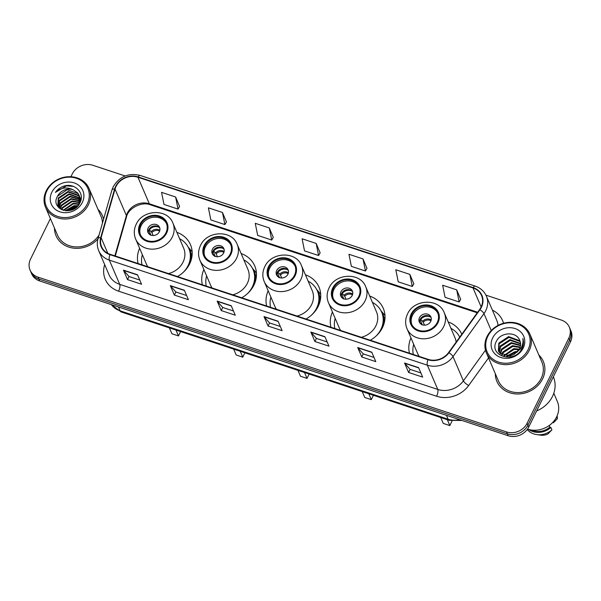 <?xml version="1.0" encoding="UTF-8"?>
<svg xmlns="http://www.w3.org/2000/svg" width="601" height="601" viewBox="0 0 601 601"><rect width="100%" height="100%" fill="white"/><g stroke="black" fill="none" stroke-linecap="round" stroke-linejoin="round"><path stroke-width="0.9" d="M410.964 337.942A27.901 24.333 -23.2 0 0 409.476 353.2M332.443 312.002A27.901 24.333 -23.2 0 0 330.956 327.26M370.276 340.249A27.901 24.333 -23.2 0 0 382.484 327.583A27.901 24.333 -23.2 0 0 383.295 308.388A27.901 24.333 -23.2 0 0 369.698 296.03M268.166 290.764A27.901 24.333 -23.2 0 0 266.679 306.022M305.999 319.018A27.901 24.333 -23.2 0 0 318.207 306.352A27.901 24.333 -23.2 0 0 319.018 287.158A27.901 24.333 -23.2 0 0 305.421 274.792M203.889 269.526A27.901 24.333 -23.2 0 0 202.402 284.791M241.722 297.78A27.901 24.333 -23.2 0 0 253.93 285.114A27.901 24.333 -23.2 0 0 254.741 265.92A27.901 24.333 -23.2 0 0 241.136 253.562M139.612 248.296A27.901 24.333 -23.2 0 0 138.125 263.554M177.445 276.543A27.901 24.333 -23.2 0 0 189.653 263.877A27.901 24.333 -23.2 0 0 190.464 244.682A27.901 24.333 -23.2 0 0 176.859 232.324M461.786 334.261A27.901 24.333 -23.2 0 0 448.211 321.971M50.401 218.584L30.508 259.189A15.791 13.77 -23.2 0 0 30.05 270.059L31.673 273.846A15.791 13.77 -23.2 0 0 39.666 280.937L508.153 435.717A15.791 13.77 -23.2 0 0 528.737 427.041L570.492 341.811A15.791 13.77 -23.2 0 0 570.95 330.941L570.139 329.048A15.791 13.77 -23.2 0 1 569.68 339.918A15.791 13.77 -23.2 0 0 570.139 329.048L569.327 327.154A15.791 13.77 -23.2 0 0 561.334 320.063L485.924 295.144M30.861 271.952A15.791 13.77 -23.2 0 0 38.855 279.044L507.342 433.824A15.791 13.77 -23.2 0 0 527.926 425.147L569.68 339.918L527.926 425.147A15.791 13.77 -23.2 0 1 507.342 433.824L38.855 279.044A15.791 13.77 -23.2 0 1 30.861 271.952M54.473 228.072A25.265 22.034 -23.2 0 0 56.043 235.742A25.265 22.034 -23.2 0 0 97.963 238.837A25.265 22.034 -23.2 0 1 56.043 235.742A25.265 22.034 -23.2 0 1 54.473 228.072M495.322 373.717A25.265 22.034 -23.2 0 0 496.892 381.387A25.265 22.034 -23.2 0 0 519.159 393.955A25.265 22.034 -23.2 0 0 542.598 378.855A25.265 22.034 -23.2 0 0 543.334 361.471A25.265 22.034 -23.2 0 0 538.864 355.048A25.265 22.034 -23.2 0 1 543.334 361.471L543.334 361.471A25.265 22.034 -23.2 0 1 542.598 378.855A25.265 22.034 -23.2 0 1 519.159 393.955A25.265 22.034 -23.2 0 1 496.892 381.387A25.265 22.034 -23.2 0 1 495.322 373.717M116.001 186.513A16.843 14.687 156.8 0 1 137.952 177.257L473.017 287.954A16.843 14.687 156.8 0 1 481.544 295.527A16.843 14.687 156.8 0 1 479.613 309.507L448.647 352.502A16.843 14.687 156.8 0 1 428.13 359.368L110.118 254.298A16.843 14.687 156.8 0 1 101.592 246.733A16.843 14.687 156.8 0 1 101.103 237.688L115.024 189.052A16.843 14.687 156.8 0 1 116.001 186.513M115.625 186.393A17.264 15.055 -23.2 0 0 114.618 188.992L100.705 237.628A17.264 15.055 -23.2 0 0 109.945 254.659L427.957 359.721A17.264 15.055 -23.2 0 0 448.985 352.689L479.951 309.688A17.264 15.055 -23.2 0 0 473.19 287.601L138.125 176.904A17.264 15.055 -23.2 0 0 115.625 186.393M460.682 299.306L456.707 289.862L442.652 285.22L445.078 297.322L459.134 301.965L460.727 299.238M413.834 283.83L409.852 274.387L395.804 269.744L398.23 281.839L412.278 286.482L413.879 283.762M366.986 268.354L363.004 258.911L348.948 254.268L351.375 266.363L365.431 271.006L367.023 268.286M179.586 206.444L175.612 197L161.556 192.35L163.983 204.453L178.039 209.095L179.631 206.376M226.442 221.919L222.46 212.476L208.404 207.833L210.831 219.928L224.887 224.571L226.479 221.852M273.29 237.395L269.308 227.952L255.252 223.309L257.679 235.412L271.735 240.054L273.327 237.327M320.138 252.871L316.156 243.428L302.1 238.785L304.527 250.887L318.583 255.53L320.175 252.803M103.582 219.215A25.265 22.034 -23.2 0 0 102.486 215.827A25.265 22.034 -23.2 0 0 98.016 209.403A25.265 22.034 -23.2 0 1 102.486 215.827A25.265 22.034 -23.2 0 1 103.582 219.215M30.05 270.059A15.791 13.77 -23.2 0 0 38.043 277.151L506.53 431.931A15.791 13.77 -23.2 0 0 527.115 423.254L568.869 338.017A15.791 13.77 -23.2 0 0 569.327 327.154M125.158 175.958L92.847 165.283A15.791 13.77 -23.2 0 0 72.263 173.959L70.91 176.724M371.756 352.163L375.813 361.629L361.757 356.986L357.7 347.521L371.756 352.163M418.604 367.639L422.661 377.112L408.605 372.47L404.548 362.996L418.604 367.639M231.205 305.729L235.269 315.202L221.213 310.559L217.149 301.086L231.205 305.729M184.357 290.253L188.413 299.719L174.365 295.076L170.301 285.61L184.357 290.253M137.509 274.77L141.566 284.243L127.51 279.6L123.453 270.127L137.509 274.77M324.901 336.68L328.965 346.153L314.909 341.511L310.852 332.037L324.901 336.68M278.053 321.204L282.117 330.678L268.061 326.035L263.997 316.562L278.053 321.204M268.061 326.035L269.579 322.94M280.321 326.486L269.541 322.925L264.17 316.84A4.215 1.465 -71.7 0 1 263.997 316.562M314.909 341.511L316.426 338.416M327.169 341.961L316.389 338.401L311.017 332.315A4.215 1.465 -71.7 0 1 310.852 332.037M127.51 279.6L129.027 276.505M139.77 280.051L128.99 276.49L123.618 270.405A4.215 1.465 -71.7 0 1 123.453 270.127M174.365 295.076L175.875 291.981M186.618 295.534L175.838 291.966L170.466 285.881A4.215 1.465 -71.7 0 1 170.301 285.61M221.213 310.559L222.731 307.457M233.466 311.01L222.693 307.449L217.322 301.356A4.215 1.465 -71.7 0 1 217.149 301.086M408.605 372.47L410.122 369.367M420.865 372.92L410.085 369.36L404.713 363.274A4.215 1.465 -71.7 0 1 404.548 362.996M361.757 356.986L363.274 353.891M374.017 357.445L363.237 353.884L357.865 347.791A4.215 1.465 -71.7 0 1 357.7 347.521M316.156 243.428L318.583 255.53M269.308 227.952L271.735 240.054M222.46 212.476L224.887 224.571M175.612 197L178.039 209.095M363.004 258.911L365.431 271.006M409.852 274.387L412.278 286.482M456.707 289.862L459.134 301.965M87.228 204.024A22.635 19.735 -23.2 0 0 76.432 178.279A22.635 19.735 -23.2 0 0 46.938 190.72A22.635 19.735 -23.2 0 0 57.734 216.458A22.635 19.735 -23.2 0 0 87.228 204.024M88.37 204.813A23.687 20.659 -23.2 0 0 89.053 188.511A23.687 20.659 -23.2 0 0 68.176 176.732A23.687 20.659 -23.2 0 0 46.202 190.878A23.687 20.659 -23.2 0 0 45.511 207.18A23.687 20.659 -23.2 0 0 66.395 218.959A23.687 20.659 -23.2 0 0 88.37 204.813M102.493 223.016A23.687 20.659 -23.2 0 0 101.036 216.45L89.053 188.511M63.143 210.26L73.067 203.311L78.934 203.852M61.497 209.599L62.331 207.488L72.052 200.937L79.55 202.184M61.873 209.779L62.579 208.081L72.3 201.53L79.43 202.59M60.198 208.832L61.31 205.121L71.038 198.57L79.865 200.651M60.491 209.035L61.565 205.707L71.286 199.164L79.813 201.027M59.176 208.029L60.295 202.755L70.016 196.204L79.956 199.209M59.401 208.231L60.551 203.341L70.272 196.797L79.956 199.562M58.395 207.044L59.281 200.381L69.002 193.838L79.858 197.849M58.567 207.322L59.537 200.974L69.258 194.431L79.903 198.18M73.014 189.706A11.9 10.375 -23.2 0 0 57.508 196.242C49.537 209.674 73.713 217.074 79.85 202.98C85.297 193.469 75.11 182.719 64.307 185.972C60.536 187.151 57.568 189.3 55.412 192.41C60.648 187.632 66.516 186.731 73.014 189.706L77.732 192.996L79.159 195.34L78.941 203.829L77.371 206.383M58.906 207.781L57.794 205.903L58.267 198.014L67.988 191.471L78.746 195.363L79.587 196.557M58.44 207.3L57.794 205.903M57.921 206.196L58.522 198.608L68.244 192.065L79.001 195.956L79.67 196.873M68.687 210.703L75.478 207.999M70.257 210.41L74.126 208.863M65.299 210.726L74.081 205.677L77.875 205.7M65.975 210.786L74.336 206.271L77.499 206.211M63.623 210.403L73.322 203.897L78.716 204.287M80.166 200.877L80.594 201.23M80.203 199.449L80.872 200.216M80.211 199.802L80.834 200.456M80.061 198.112L80.602 198.923M80.767 199.209L81.015 199.697M80.113 198.435L80.684 199.239M79.745 196.843L80.88 200.276M79.843 197.151L80.294 198.007M80.173 197.706L80.962 199.938M57.508 196.242L67.229 189.691L77.987 193.59L79.279 195.641M79.159 195.34L79.58 203.476M51.806 192.328A17.166 14.965 -23.2 0 0 59.987 211.845A17.166 14.965 -23.2 0 0 82.36 202.417A17.166 14.965 -23.2 0 0 74.171 182.899A17.166 14.965 -23.2 0 0 51.806 192.328M45.511 207.18L57.493 235.119A23.687 20.659 -23.2 0 0 77.003 246.936A23.687 20.659 -23.2 0 0 99.052 235.044M55.412 192.41L66.41 185.859L73.352 186.385M67.259 210.816L76.665 207.044M66.779 210.823L75.418 206.872L77.018 206.721M140.604 224.504A14.214 12.396 -23.2 0 0 140.191 234.285A14.214 12.396 -23.2 0 0 152.714 241.354A14.214 12.396 -23.2 0 0 165.906 232.865A14.214 12.396 -23.2 0 0 166.319 223.084A14.214 12.396 -23.2 0 0 153.788 216.014A14.214 12.396 -23.2 0 0 140.604 224.504M166.552 223.685A14.214 12.396 -23.2 0 0 153.931 217.224A14.214 12.396 -23.2 0 0 141.115 225.691A14.214 12.396 -23.2 0 0 140.461 234.871M190.066 262.998A24.896 21.711 -23.2 0 0 189.33 249.655L188.827 248.468A24.896 21.711 -23.2 0 0 179.594 238.702M183.057 272.531A24.896 21.711 -23.2 0 0 188.098 265.604A24.896 21.711 -23.2 0 0 188.827 248.468M168.468 273.583A20.269 17.677 -23.2 0 0 183.065 262.111A20.269 17.677 -23.2 0 0 183.651 248.168L172.893 223.069A20.269 17.677 156.8 0 1 172.307 237.012A20.269 17.677 156.8 0 1 153.503 249.122A20.269 17.677 156.8 0 1 135.646 239.04L146.404 264.132A20.269 17.677 -23.2 0 0 147.846 266.769M142.347 254.674A24.896 21.711 -23.2 0 0 141.994 264.831M175.958 330.054L178.474 335.929L171.916 333.758L169.399 327.891M178.474 335.929L180.601 331.587M148.139 228.012A6.318 5.507 -23.2 0 0 147.959 232.362A6.318 5.507 -23.2 0 0 153.525 235.502A6.318 5.507 -23.2 0 0 159.385 231.723A6.318 5.507 -23.2 0 0 159.565 227.381A6.318 5.507 -23.2 0 0 153.999 224.241A6.318 5.507 -23.2 0 0 148.139 228.012M159.843 228.245A6.318 5.507 -23.2 0 0 154.202 225.946A6.318 5.507 -23.2 0 0 148.853 229.672A6.318 5.507 -23.2 0 0 148.387 233.15M188.121 247.003L191.659 251.173A27.376 23.867 156.8 0 1 192.155 251.781M150.911 235.111L148.71 229.973M158.98 227.268A7.37 6.423 156.8 0 0 149.431 229.732L148.905 229.559M149.431 229.732L151.888 232.579L153.15 235.509M150.588 235.246L148.124 232.399M528.076 349.669A22.635 19.735 -23.2 0 0 517.288 323.931A22.635 19.735 -23.2 0 0 487.787 336.365A22.635 19.735 -23.2 0 0 498.582 362.102A22.635 19.735 -23.2 0 0 528.076 349.669M529.218 350.458A23.687 20.659 -23.2 0 0 529.909 334.156A23.687 20.659 -23.2 0 0 509.032 322.376A23.687 20.659 -23.2 0 0 487.05 336.522A23.687 20.659 -23.2 0 0 486.367 352.825A23.687 20.659 -23.2 0 0 507.244 364.604A23.687 20.659 -23.2 0 0 529.218 350.458M486.367 352.825L498.342 380.764A23.687 20.659 -23.2 0 0 519.219 392.543A23.687 20.659 -23.2 0 0 541.193 378.39A23.687 20.659 -23.2 0 0 541.884 362.095L529.909 334.156M536.625 410.934A28.427 24.791 -23.2 0 0 552.514 396.36A28.427 24.791 -23.2 0 0 553.348 376.804M527.505 429.122A22.372 19.51 -23.2 0 0 556.669 416.839A22.372 19.51 -23.2 0 0 557.322 401.445L553.806 393.242M503.721 355.679L513.78 348.64L519.407 349.143M504.322 355.867L514.103 349.391L519.091 349.707M501.745 354.748L502.721 352.073L512.495 345.635L520.233 347.07M502.181 355.003L503.045 352.825L512.818 346.386L520.083 347.566M500.257 353.606L501.437 349.068L511.203 342.623L520.586 345.192M500.595 353.906L501.76 349.82L511.526 343.374L520.534 345.643M499.146 352.299L500.145 346.056L509.911 339.618L520.586 343.456M499.393 352.637L500.468 346.807L510.234 340.369L520.616 343.877M520.286 341.841L519.429 340.609L508.626 336.613L498.86 343.051L498.349 350.856L499.679 352.99L510.054 355.987L513.96 354.477L519.542 348.88C520.962 345.838 520.984 342.908 519.602 340.091L519.865 340.647M498.514 351.224L499.183 343.802L508.949 337.364L519.752 341.36L520.383 342.232M506.538 356.243L515.072 351.645L517.724 351.57M507.507 356.273L515.395 352.396L517.033 352.284M519.888 340.692L519.602 340.091C516.161 331.256 500.941 332.203 496.696 340.744C487.772 355.507 513.945 364.364 521.668 349.068L522.059 348.317C523.636 345.019 523.892 341.744 522.84 338.506C523.373 342.037 522.682 345.402 520.774 348.61L513.96 354.477M492.655 337.972A17.166 14.965 -23.2 0 0 500.843 357.49A17.166 14.965 -23.2 0 0 523.208 348.062A17.166 14.965 -23.2 0 0 515.027 328.544A17.166 14.965 -23.2 0 0 492.655 337.972M531.727 430.061A15.791 13.77 -23.2 0 0 549.862 427.131L549.179 425.531M527.242 429.49A16.843 14.687 -23.2 0 0 536.776 434.606L540.93 435.184A10.525 9.18 -23.2 0 0 548.052 433.847L551.906 429.835L550.884 427.469L549.862 427.131M536.776 434.606A16.843 14.687 -23.2 0 0 551.906 429.835M528.76 429.497A16.843 14.687 -23.2 0 0 550.884 427.469M552.702 422.488L553.491 422.751L557.337 418.739A16.843 14.687 -23.2 0 0 557.127 415.832M556.594 416.996L557.337 418.739M204.881 245.741A14.214 12.396 -23.2 0 0 204.468 255.523A14.214 12.396 -23.2 0 0 216.999 262.592A14.214 12.396 -23.2 0 0 230.183 254.103A14.214 12.396 -23.2 0 0 230.596 244.322A14.214 12.396 -23.2 0 0 218.065 237.252A14.214 12.396 -23.2 0 0 204.881 245.741M230.829 244.923A14.214 12.396 -23.2 0 0 218.208 238.462A14.214 12.396 -23.2 0 0 205.392 246.928A14.214 12.396 -23.2 0 0 204.738 256.109M254.343 284.235A24.896 21.711 -23.2 0 0 253.607 270.893L253.104 269.706A24.896 21.711 -23.2 0 0 243.878 259.94M247.334 293.769A24.896 21.711 -23.2 0 0 252.375 286.835A24.896 21.711 -23.2 0 0 253.104 269.706M232.745 294.813A20.269 17.677 -23.2 0 0 247.342 283.341A20.269 17.677 -23.2 0 0 247.928 269.398L237.17 244.306A20.269 17.677 156.8 0 1 236.584 258.25A20.269 17.677 156.8 0 1 217.78 270.352A20.269 17.677 156.8 0 1 199.923 260.271L210.681 285.37A20.269 17.677 -23.2 0 0 212.123 287.999M206.624 275.912A24.896 21.711 -23.2 0 0 206.271 286.068M240.235 351.292L242.751 357.167L236.193 354.996L233.676 349.121M242.751 357.167L244.877 352.825M212.416 249.25A6.318 5.507 -23.2 0 0 212.236 253.592A6.318 5.507 -23.2 0 0 217.802 256.732A6.318 5.507 -23.2 0 0 223.662 252.961A6.318 5.507 -23.2 0 0 223.842 248.619A6.318 5.507 -23.2 0 0 218.276 245.471A6.318 5.507 -23.2 0 0 212.416 249.25M224.12 249.475A6.318 5.507 -23.2 0 0 218.479 247.176A6.318 5.507 -23.2 0 0 213.13 250.902A6.318 5.507 -23.2 0 0 212.664 254.388M252.397 268.241L255.936 272.411A27.376 23.867 156.8 0 1 256.432 273.019M215.188 256.349L212.987 251.21M223.256 248.506A7.37 6.423 156.8 0 0 213.708 250.97L213.182 250.797M213.708 250.97L216.165 253.817L217.427 256.747M214.865 256.484L212.401 253.637M269.158 266.979A14.214 12.396 -23.2 0 0 268.745 276.753A14.214 12.396 -23.2 0 0 281.276 283.83A14.214 12.396 -23.2 0 0 294.46 275.333A14.214 12.396 -23.2 0 0 294.873 265.559A14.214 12.396 -23.2 0 0 282.342 258.483A14.214 12.396 -23.2 0 0 269.158 266.979M295.106 266.153A14.214 12.396 -23.2 0 0 282.485 259.692A14.214 12.396 -23.2 0 0 269.669 268.159A14.214 12.396 -23.2 0 0 269.015 277.339M318.62 305.466A24.896 21.711 -23.2 0 0 317.884 292.124L317.381 290.944A24.896 21.711 -23.2 0 0 308.155 281.17M311.611 314.999A24.896 21.711 -23.2 0 0 316.652 308.073A24.896 21.711 -23.2 0 0 317.381 290.944M297.022 316.051A20.269 17.677 -23.2 0 0 311.618 304.579A20.269 17.677 -23.2 0 0 312.212 290.636L301.447 265.537A20.269 17.677 156.8 0 1 300.861 279.48A20.269 17.677 156.8 0 1 282.057 291.59A20.269 17.677 156.8 0 1 264.2 281.508L274.957 306.608A20.269 17.677 -23.2 0 0 276.4 309.237M270.901 297.142A24.896 21.711 -23.2 0 0 270.555 307.306M304.512 372.53L307.028 378.397L300.47 376.234L297.953 370.359M307.028 378.397L309.154 374.062M276.693 270.48A6.318 5.507 -23.2 0 0 276.513 274.83A6.318 5.507 -23.2 0 0 282.079 277.97A6.318 5.507 -23.2 0 0 287.939 274.199A6.318 5.507 -23.2 0 0 288.119 269.849A6.318 5.507 -23.2 0 0 282.553 266.709A6.318 5.507 -23.2 0 0 276.693 270.48M288.397 270.713A6.318 5.507 -23.2 0 0 282.755 268.414A6.318 5.507 -23.2 0 0 277.407 272.14A6.318 5.507 -23.2 0 0 276.941 275.626M316.674 289.479L320.213 293.649A27.376 23.867 156.8 0 1 320.709 294.25M279.465 277.579L277.264 272.448M287.533 269.736A7.37 6.423 156.8 0 0 277.985 272.208L277.459 272.035M277.985 272.208L280.449 275.055L281.704 277.985M279.142 277.715L276.678 274.867M333.435 288.21A14.214 12.396 -23.2 0 0 333.022 297.991A14.214 12.396 -23.2 0 0 345.552 305.06A14.214 12.396 -23.2 0 0 358.737 296.571A14.214 12.396 -23.2 0 0 359.15 286.79A14.214 12.396 -23.2 0 0 346.619 279.72A14.214 12.396 -23.2 0 0 333.435 288.21M359.383 287.391A14.214 12.396 -23.2 0 0 346.762 280.93A14.214 12.396 -23.2 0 0 333.946 289.397A14.214 12.396 -23.2 0 0 333.292 298.577M382.897 326.704A24.896 21.711 -23.2 0 0 382.161 313.361L381.658 312.174A24.896 21.711 -23.2 0 0 372.432 302.408M375.888 336.237A24.896 21.711 -23.2 0 0 380.929 329.31A24.896 21.711 -23.2 0 0 381.658 312.174M361.299 337.289A20.269 17.677 -23.2 0 0 375.895 325.817A20.269 17.677 -23.2 0 0 376.489 311.874L365.724 286.775A20.269 17.677 156.8 0 1 365.138 300.718A20.269 17.677 156.8 0 1 346.334 312.828A20.269 17.677 156.8 0 1 328.477 302.746L339.234 327.838A20.269 17.677 -23.2 0 0 340.677 330.475M335.178 318.38A24.896 21.711 -23.2 0 0 334.832 328.537M368.789 393.76L371.305 399.635L364.747 397.464L362.23 391.597M371.305 399.635L373.431 395.293M340.97 291.718A6.318 5.507 -23.2 0 0 340.79 296.068A6.318 5.507 -23.2 0 0 346.356 299.208A6.318 5.507 -23.2 0 0 352.216 295.429A6.318 5.507 -23.2 0 0 352.396 291.087A6.318 5.507 -23.2 0 0 346.83 287.947A6.318 5.507 -23.2 0 0 340.97 291.718M352.674 291.951A6.318 5.507 -23.2 0 0 347.032 289.652A6.318 5.507 -23.2 0 0 341.684 293.378A6.318 5.507 -23.2 0 0 341.218 296.856M380.951 310.709L384.49 314.879A27.376 23.867 156.8 0 1 384.986 315.487M343.742 298.817L341.541 293.679M351.81 290.974A7.37 6.423 156.8 0 0 342.262 293.438L341.736 293.265M342.262 293.438L344.726 296.285L345.981 299.215M343.419 298.952L340.955 296.105M411.955 314.15A14.214 12.396 -23.2 0 0 411.542 323.931A14.214 12.396 -23.2 0 0 424.066 331.001A14.214 12.396 -23.2 0 0 437.25 322.512A14.214 12.396 -23.2 0 0 437.663 312.73A14.214 12.396 -23.2 0 0 425.14 305.661A14.214 12.396 -23.2 0 0 411.955 314.15M437.904 313.331A14.214 12.396 -23.2 0 0 425.283 306.871A14.214 12.396 -23.2 0 0 412.459 315.337A14.214 12.396 -23.2 0 0 411.813 324.517M459.675 337.048A25.242 22.012 -23.2 0 1 459.727 337.116A24.896 21.711 -23.2 0 0 450.945 328.349M456.151 342.089A20.269 17.677 -23.2 0 0 455.002 337.815L444.244 312.715A20.269 17.677 156.8 0 1 443.658 326.659A20.269 17.677 156.8 0 1 424.854 338.769A20.269 17.677 156.8 0 1 406.99 328.687L417.755 353.779A20.269 17.677 -23.2 0 0 419.197 356.416M413.698 344.32A24.896 21.711 -23.2 0 0 413.345 354.477M447.309 419.701L449.826 425.576L443.268 423.404L440.751 417.537M449.826 425.576L452.042 421.038M419.49 317.659A6.318 5.507 -23.2 0 0 419.303 322.008A6.318 5.507 -23.2 0 0 424.877 325.149A6.318 5.507 -23.2 0 0 430.737 321.37A6.318 5.507 -23.2 0 0 430.917 317.027A6.318 5.507 -23.2 0 0 425.35 313.887A6.318 5.507 -23.2 0 0 419.49 317.659M431.195 317.891A6.318 5.507 -23.2 0 0 425.553 315.593A6.318 5.507 -23.2 0 0 420.197 319.319A6.318 5.507 -23.2 0 0 419.738 322.797M422.263 324.758L420.061 319.619M430.331 316.915A7.37 6.423 156.8 0 0 420.775 319.379L420.257 319.206M420.775 319.379L423.239 322.226L424.501 325.156M421.94 324.893L419.475 322.046M39.666 280.937L38.043 277.151M570.492 341.811L568.869 338.017M528.737 427.041L527.115 423.254M508.153 435.717L506.53 431.931M111.343 304.624A21.058 18.361 -23.2 0 0 120.14 310.845L118.48 306.976M462.004 420.467L449.142 420.309L121.184 311.964A10.525 3.666 -71.7 0 1 120.14 310.845L448.098 419.19L446.445 415.329M449.142 420.309A10.525 3.666 -71.7 0 1 448.098 419.19A21.058 18.361 -23.2 0 0 459.69 419.701M137.952 177.257L149.318 203.777A16.843 14.687 -23.2 0 0 127.367 213.032A16.843 14.687 -23.2 0 0 126.39 215.571L114.859 255.868M492.369 310.093A26.316 22.951 156.8 0 1 503.54 323.27M498.034 325.441A21.058 18.361 -23.2 0 0 496.779 320.386L486.389 296.135A21.058 18.361 156.8 0 1 483.978 313.617L453.011 356.611A21.058 18.361 156.8 0 1 427.364 365.19L109.352 260.128A5.266 1.833 -71.7 0 1 109.945 254.659M473.19 287.601A5.266 1.833 -71.7 0 1 475.211 286.121L140.146 175.424C128.426 172.697 119.441 176.484 113.183 186.783L111.936 190.029A5.266 2.103 16 0 1 114.618 188.992M427.957 359.721A5.266 1.833 108.3 0 0 427.364 365.19L437.761 389.433A21.058 18.361 -23.2 0 0 463.401 380.854L485.473 350.21M448.985 352.689A5.266 1.465 35.8 0 1 453.011 356.611L463.401 380.854A5.266 1.465 -144.2 0 0 468.652 385.519A26.316 22.951 156.8 0 1 436.596 396.239L118.585 291.177A26.316 22.951 156.8 0 1 104.499 265.214L104.672 264.605M111.936 190.029L98.016 238.657A5.266 2.103 16 0 1 100.705 237.628M118.585 291.177A5.266 1.833 -71.7 0 0 119.742 284.371L109.352 260.128A21.058 18.361 156.8 0 1 98.699 250.662L109.089 274.912A21.058 18.361 -23.2 0 0 119.742 284.371L437.761 389.433A5.266 1.833 -71.7 0 1 436.596 396.239M479.951 309.688A5.266 1.465 35.8 0 1 483.978 313.617L491.242 330.558M140.146 175.424A5.266 1.833 108.3 0 0 138.125 176.904M488.545 357.903L468.652 385.519M104.499 265.214A5.266 2.103 -164 0 0 104.957 265.274M473.017 287.954L481.146 306.916M477.645 312.242L149.318 203.777A9.473 3.298 -71.7 0 0 150.265 204.783C141.626 201.26 128.208 208.352 126.51 216.826A9.473 3.779 -164 0 0 126.39 215.571L115.024 189.052M101.103 237.688L107.812 253.329M278.165 321.46L264.17 316.84M231.317 305.984L217.322 301.356M184.469 290.508L170.466 285.881M137.614 275.033L123.618 270.405M325.013 336.943L311.017 332.315M371.861 352.419L357.865 347.791M418.709 367.895L404.713 363.274M166.605 233.098A15.002 13.079 -23.2 0 0 159.453 216.037A15.002 13.079 -23.2 0 0 139.898 224.271A15.002 13.079 -23.2 0 0 147.057 241.339A15.002 13.079 -23.2 0 0 166.605 233.098M191.727 257.844A25.242 22.012 -23.2 0 0 188.323 247.402M151.249 231.678A6.108 5.326 156.8 0 1 159.858 230.341M151.888 232.579A5.792 5.048 156.8 0 1 159.633 231.145M230.882 254.336A15.002 13.079 -23.2 0 0 223.73 237.267A15.002 13.079 -23.2 0 0 204.175 245.508A15.002 13.079 -23.2 0 0 211.334 262.569A15.002 13.079 -23.2 0 0 230.882 254.336M256.003 279.082A25.242 22.012 -23.2 0 0 252.6 268.632M215.526 252.908A6.108 5.326 156.8 0 1 224.135 251.579M216.165 253.817A5.792 5.048 156.8 0 1 223.91 252.375M295.159 275.566A15.002 13.079 -23.2 0 0 288.007 258.505A15.002 13.079 -23.2 0 0 268.459 266.746A15.002 13.079 -23.2 0 0 275.611 283.807A15.002 13.079 -23.2 0 0 295.159 275.566M320.28 300.312A25.242 22.012 -23.2 0 0 316.877 289.87M279.803 274.146A6.108 5.326 156.8 0 1 288.412 272.816M280.449 275.055A5.792 5.048 156.8 0 1 288.187 273.613M359.436 296.804A15.002 13.079 -23.2 0 0 352.284 279.743A15.002 13.079 -23.2 0 0 332.736 287.984A15.002 13.079 -23.2 0 0 339.888 305.045A15.002 13.079 -23.2 0 0 359.436 296.804M384.557 321.55A25.242 22.012 -23.2 0 0 381.154 311.108M344.08 295.384A6.108 5.326 156.8 0 1 352.689 294.047M344.726 296.285A5.792 5.048 156.8 0 1 352.464 294.851M437.956 322.745A15.002 13.079 -23.2 0 0 430.804 305.684A15.002 13.079 -23.2 0 0 411.249 313.917A15.002 13.079 -23.2 0 0 418.409 330.986A15.002 13.079 -23.2 0 0 437.956 322.745M422.601 321.325A6.108 5.326 156.8 0 1 431.202 319.987M423.239 322.226A5.792 5.048 156.8 0 1 430.985 320.791M121.184 311.964L111.253 304.594M98.016 238.657C96.859 242.812 97.092 246.816 98.699 250.662M486.389 296.135C484.203 291.282 480.477 287.947 475.211 286.121M126.51 216.826L115.294 256.011M477.239 312.805L150.265 204.783M172.893 223.069C167.536 208.389 142.565 209.396 136.187 224.323C133.85 229.289 133.67 234.195 135.646 239.04M237.17 244.306C231.813 229.62 206.842 230.626 200.464 245.561C198.127 250.519 197.947 255.425 199.923 260.271M301.447 265.537C296.09 250.857 271.126 251.864 264.74 266.799C262.404 271.757 262.224 276.663 264.2 281.508M365.724 286.775C360.367 272.095 335.403 273.102 329.017 288.029C326.681 292.995 326.501 297.901 328.477 302.746M444.244 312.715C438.888 298.036 413.916 299.043 407.538 313.97C405.202 318.936 405.021 323.841 406.99 328.687M459.472 336.65L459.795 337.026"/></g></svg>
